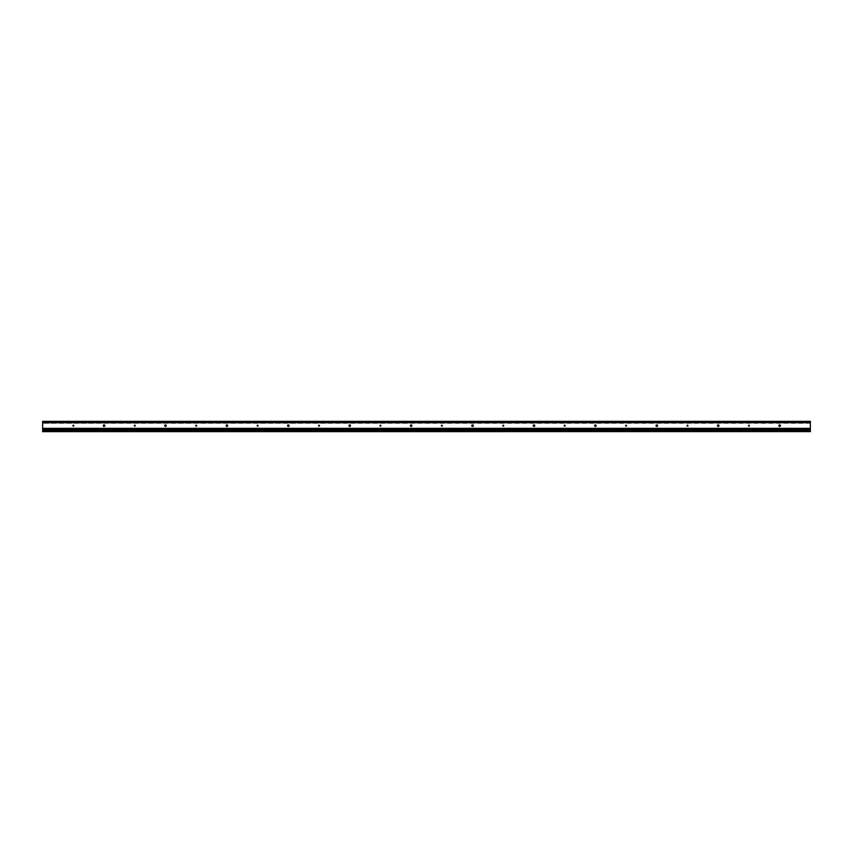 <?xml version="1.0" encoding="UTF-8"?>
<svg xmlns="http://www.w3.org/2000/svg" width="853" height="853" viewBox="0 0 853 853"><rect width="100%" height="100%" fill="white"/><g stroke="black" fill="none" stroke-linecap="round" stroke-linejoin="round"><path stroke-width="0.64" stroke-dasharray="4.26 3.2" d="M134.774 424.901A0.768 0.768 0 0 0 134.006 425.668A0.768 0.768 0 0 0 134.774 426.436A0.768 0.768 0 0 1 134.006 425.668A0.768 0.768 0 0 1 134.774 424.901A0.768 0.768 0 0 0 134.006 425.668A0.768 0.768 0 0 0 134.774 426.436A0.768 0.768 0 0 1 134.006 425.668A0.768 0.768 0 0 1 134.774 424.901L134.006 425.668L134.774 426.436L135.542 425.668L134.774 424.901L135.488 425.956L134.23 426.212L134.625 424.911L134.23 426.212L135.488 425.956L134.774 424.901L135.488 425.956L134.134 426.095L134.774 424.901A0.768 0.768 0 0 1 135.542 425.668A0.768 0.768 0 0 1 134.774 426.436A0.768 0.768 0 0 0 135.542 425.668A0.768 0.768 0 0 0 134.774 424.901A0.768 0.768 0 0 1 135.542 425.668A0.768 0.768 0 0 1 134.774 426.436A0.768 0.768 0 0 0 135.542 425.668A0.768 0.768 0 0 0 134.774 424.901M196.19 424.901A0.768 0.768 0 0 0 195.422 425.668A0.768 0.768 0 0 0 196.19 426.436A0.768 0.768 0 0 1 195.422 425.668A0.768 0.768 0 0 1 196.19 424.901A0.768 0.768 0 0 0 195.422 425.668A0.768 0.768 0 0 0 196.19 426.436A0.768 0.768 0 0 1 195.422 425.668A0.768 0.768 0 0 1 196.19 424.901L195.422 425.668L196.19 426.436L196.958 425.668L196.19 424.901L196.904 425.956L195.646 426.212L196.041 424.911L195.646 426.212L196.904 425.956L196.19 424.901L196.904 425.956L195.55 426.095L196.19 424.901A0.768 0.768 0 0 1 196.958 425.668A0.768 0.768 0 0 1 196.19 426.436A0.768 0.768 0 0 0 196.958 425.668A0.768 0.768 0 0 0 196.19 424.901A0.768 0.768 0 0 1 196.958 425.668A0.768 0.768 0 0 1 196.19 426.436A0.768 0.768 0 0 0 196.958 425.668A0.768 0.768 0 0 0 196.19 424.901M257.606 424.901A0.768 0.768 0 0 0 256.838 425.668A0.768 0.768 0 0 0 257.606 426.436A0.768 0.768 0 0 1 256.838 425.668A0.768 0.768 0 0 1 257.606 424.901A0.768 0.768 0 0 0 256.838 425.668A0.768 0.768 0 0 0 257.606 426.436A0.768 0.768 0 0 1 256.838 425.668A0.768 0.768 0 0 1 257.606 424.901L256.838 425.668L257.606 426.436L258.374 425.668L257.606 424.901L258.32 425.956L257.062 426.212L257.457 424.911L257.062 426.212L258.32 425.956L257.606 424.901L258.32 425.956L256.966 426.095L257.606 424.901A0.768 0.768 0 0 1 258.374 425.668A0.768 0.768 0 0 1 257.606 426.436A0.768 0.768 0 0 0 258.374 425.668A0.768 0.768 0 0 0 257.606 424.901A0.768 0.768 0 0 1 258.374 425.668A0.768 0.768 0 0 1 257.606 426.436A0.768 0.768 0 0 0 258.374 425.668A0.768 0.768 0 0 0 257.606 424.901M319.022 424.901A0.768 0.768 0 0 0 318.254 425.668A0.768 0.768 0 0 0 319.022 426.436A0.768 0.768 0 0 1 318.254 425.668A0.768 0.768 0 0 1 319.022 424.901A0.768 0.768 0 0 0 318.254 425.668A0.768 0.768 0 0 0 319.022 426.436A0.768 0.768 0 0 1 318.254 425.668A0.768 0.768 0 0 1 319.022 424.901L318.254 425.668L319.022 426.436L319.79 425.668L319.022 424.901L319.736 425.956L318.478 426.212L318.873 424.911L318.478 426.212L319.736 425.956L319.022 424.901L319.736 425.956L318.382 426.095L319.022 424.901A0.768 0.768 0 0 1 319.79 425.668A0.768 0.768 0 0 1 319.022 426.436A0.768 0.768 0 0 0 319.79 425.668A0.768 0.768 0 0 0 319.022 424.901A0.768 0.768 0 0 1 319.79 425.668A0.768 0.768 0 0 1 319.022 426.436A0.768 0.768 0 0 0 319.79 425.668A0.768 0.768 0 0 0 319.022 424.901M380.438 424.901A0.768 0.768 0 0 0 379.67 425.668A0.768 0.768 0 0 0 380.438 426.436A0.768 0.768 0 0 1 379.67 425.668A0.768 0.768 0 0 1 380.438 424.901A0.768 0.768 0 0 0 379.67 425.668A0.768 0.768 0 0 0 380.438 426.436A0.768 0.768 0 0 1 379.67 425.668A0.768 0.768 0 0 1 380.438 424.901L379.67 425.668L380.438 426.436L380.982 425.125L380.438 424.901L381.195 425.519L380.737 426.372L379.67 425.668L380.438 424.901L379.724 425.956L380.982 426.212L380.587 424.911L380.982 426.212L379.724 425.956L380.438 424.901A0.768 0.768 0 0 1 381.206 425.668A0.768 0.768 0 0 1 380.438 426.436A0.768 0.768 0 0 0 381.206 425.668A0.768 0.768 0 0 0 380.438 424.901A0.768 0.768 0 0 1 381.206 425.668A0.768 0.768 0 0 1 380.438 426.436A0.768 0.768 0 0 0 381.206 425.668A0.768 0.768 0 0 0 380.438 424.901M441.854 424.901A0.768 0.768 0 0 0 441.086 425.668A0.768 0.768 0 0 0 441.854 426.436A0.768 0.768 0 0 1 441.086 425.668A0.768 0.768 0 0 1 441.854 424.901A0.768 0.768 0 0 0 441.086 425.668A0.768 0.768 0 0 0 441.854 426.436A0.768 0.768 0 0 1 441.086 425.668A0.768 0.768 0 0 1 441.854 424.901L441.086 425.668L441.854 426.436L442.622 425.668L441.854 424.901L442.568 425.956L441.31 426.212L441.705 424.911L441.31 426.212L442.568 425.956L441.854 424.901L442.568 425.956L441.214 426.095L441.854 424.901A0.768 0.768 0 0 1 442.622 425.668A0.768 0.768 0 0 1 441.854 426.436A0.768 0.768 0 0 0 442.622 425.668A0.768 0.768 0 0 0 441.854 424.901A0.768 0.768 0 0 1 442.622 425.668A0.768 0.768 0 0 1 441.854 426.436A0.768 0.768 0 0 0 442.622 425.668A0.768 0.768 0 0 0 441.854 424.901M73.358 424.901A0.768 0.768 0 0 0 72.59 425.668A0.768 0.768 0 0 0 73.358 426.436A0.768 0.768 0 0 1 72.59 425.668A0.768 0.768 0 0 1 73.358 424.901A0.768 0.768 0 0 0 72.59 425.668A0.768 0.768 0 0 0 73.358 426.436A0.768 0.768 0 0 1 72.59 425.668A0.768 0.768 0 0 1 73.358 424.901L72.59 425.668L73.358 426.436L74.126 425.668L73.358 424.901L74.072 425.956L72.814 426.212L73.209 424.911L72.814 426.212L74.072 425.956L73.358 424.901L74.072 425.956L72.718 426.095L73.358 424.901A0.768 0.768 0 0 1 74.126 425.668A0.768 0.768 0 0 1 73.358 426.436A0.768 0.768 0 0 0 74.126 425.668A0.768 0.768 0 0 0 73.358 424.901A0.768 0.768 0 0 1 74.126 425.668A0.768 0.768 0 0 1 73.358 426.436A0.768 0.768 0 0 0 74.126 425.668A0.768 0.768 0 0 0 73.358 424.901M503.27 424.901A0.768 0.768 0 0 0 502.502 425.668A0.768 0.768 0 0 0 503.27 426.436A0.768 0.768 0 0 1 502.502 425.668A0.768 0.768 0 0 1 503.27 424.901A0.768 0.768 0 0 0 502.502 425.668A0.768 0.768 0 0 0 503.27 426.436A0.768 0.768 0 0 1 502.502 425.668A0.768 0.768 0 0 1 503.27 424.901L502.502 425.668L503.27 426.436L504.038 425.668L503.27 424.901L503.984 425.956L502.726 426.212L503.121 424.911L502.726 426.212L503.984 425.956L503.27 424.901L503.984 425.956L502.63 426.095L503.27 424.901A0.768 0.768 0 0 1 504.038 425.668A0.768 0.768 0 0 1 503.27 426.436A0.768 0.768 0 0 0 504.038 425.668A0.768 0.768 0 0 0 503.27 424.901A0.768 0.768 0 0 1 504.038 425.668A0.768 0.768 0 0 1 503.27 426.436A0.768 0.768 0 0 0 504.038 425.668A0.768 0.768 0 0 0 503.27 424.901M564.686 424.901A0.768 0.768 0 0 0 563.918 425.668A0.768 0.768 0 0 0 564.686 426.436A0.768 0.768 0 0 1 563.918 425.668A0.768 0.768 0 0 1 564.686 424.901A0.768 0.768 0 0 0 563.918 425.668A0.768 0.768 0 0 0 564.686 426.436A0.768 0.768 0 0 1 563.918 425.668A0.768 0.768 0 0 1 564.686 424.901L563.918 425.668L564.686 426.436L565.454 425.668L564.686 424.901L565.4 425.956L564.142 426.212L564.537 424.911L564.142 426.212L565.4 425.956L564.686 424.901L565.4 425.956L564.046 426.095L564.686 424.901A0.768 0.768 0 0 1 565.454 425.668A0.768 0.768 0 0 1 564.686 426.436A0.768 0.768 0 0 0 565.454 425.668A0.768 0.768 0 0 0 564.686 424.901A0.768 0.768 0 0 1 565.454 425.668A0.768 0.768 0 0 1 564.686 426.436A0.768 0.768 0 0 0 565.454 425.668A0.768 0.768 0 0 0 564.686 424.901M626.102 424.901A0.768 0.768 0 0 0 625.334 425.668A0.768 0.768 0 0 0 626.102 426.436A0.768 0.768 0 0 1 625.334 425.668A0.768 0.768 0 0 1 626.102 424.901A0.768 0.768 0 0 0 625.334 425.668A0.768 0.768 0 0 0 626.102 426.436A0.768 0.768 0 0 1 625.334 425.668A0.768 0.768 0 0 1 626.102 424.901L625.334 425.668L626.102 426.436L626.646 425.125L626.102 424.901L626.859 425.519L626.401 426.372L625.334 425.668L626.102 424.901L625.388 425.956L626.646 426.212L626.251 424.911L626.646 426.212L625.388 425.956L626.102 424.901A0.768 0.768 0 0 1 626.87 425.668A0.768 0.768 0 0 1 626.102 426.436A0.768 0.768 0 0 0 626.87 425.668A0.768 0.768 0 0 0 626.102 424.901A0.768 0.768 0 0 1 626.87 425.668A0.768 0.768 0 0 1 626.102 426.436A0.768 0.768 0 0 0 626.87 425.668A0.768 0.768 0 0 0 626.102 424.901M687.518 424.901A0.768 0.768 0 0 0 686.75 425.668A0.768 0.768 0 0 0 687.518 426.436A0.768 0.768 0 0 1 686.75 425.668A0.768 0.768 0 0 1 687.518 424.901A0.768 0.768 0 0 0 686.75 425.668A0.768 0.768 0 0 0 687.518 426.436A0.768 0.768 0 0 1 686.75 425.668A0.768 0.768 0 0 1 687.518 424.901L686.75 425.668L687.518 426.436L688.286 425.668L687.518 424.901L688.232 425.956L686.974 426.212L687.369 424.911L686.974 426.212L688.232 425.956L687.518 424.901L688.232 425.956L686.878 426.095L687.518 424.901A0.768 0.768 0 0 1 688.286 425.668A0.768 0.768 0 0 1 687.518 426.436A0.768 0.768 0 0 0 688.286 425.668A0.768 0.768 0 0 0 687.518 424.901A0.768 0.768 0 0 1 688.286 425.668A0.768 0.768 0 0 1 687.518 426.436A0.768 0.768 0 0 0 688.286 425.668A0.768 0.768 0 0 0 687.518 424.901M748.934 424.901A0.768 0.768 0 0 0 748.166 425.668A0.768 0.768 0 0 0 748.934 426.436A0.768 0.768 0 0 1 748.166 425.668A0.768 0.768 0 0 1 748.934 424.901A0.768 0.768 0 0 0 748.166 425.668A0.768 0.768 0 0 0 748.934 426.436A0.768 0.768 0 0 1 748.166 425.668A0.768 0.768 0 0 1 748.934 424.901L748.166 425.668L748.934 426.436L749.702 425.668L748.934 424.901L749.648 425.956L748.39 426.212L748.785 424.911L748.39 426.212L749.648 425.956L748.934 424.901L749.648 425.956L748.294 426.095L748.934 424.901A0.768 0.768 0 0 1 749.702 425.668A0.768 0.768 0 0 1 748.934 426.436A0.768 0.768 0 0 0 749.702 425.668A0.768 0.768 0 0 0 748.934 424.901A0.768 0.768 0 0 1 749.702 425.668A0.768 0.768 0 0 1 748.934 426.436A0.768 0.768 0 0 0 749.702 425.668A0.768 0.768 0 0 0 748.934 424.901M42.65 421.361L810.35 421.361L42.65 421.361L810.35 421.361L42.65 421.361L42.65 430.797L810.35 430.818L810.35 431.639L810.35 430.946L42.65 431.01L42.65 421.819L42.65 429.283L810.35 429.283L42.65 429.581L810.35 429.475L42.65 429.315L42.65 428.451L810.35 428.451L42.65 428.025L42.65 423.013L810.35 423.013L810.35 422.352L42.65 422.352L42.65 421.51L810.35 421.51L810.35 422.064L42.65 422.064L810.35 422.064L42.65 422.352L42.65 423.013L810.35 423.013L42.65 423.013L810.35 423.013L42.65 423.259L810.35 423.259L810.35 428.025L42.65 428.025L810.35 428.025L42.65 428.025L810.35 428.451L42.65 428.899L810.35 429.315L42.65 429.475L810.35 429.581L42.65 429.592L810.35 429.283L810.35 421.819L42.65 421.819L810.35 421.819L42.65 421.819L810.35 421.819L810.35 430.701L42.65 430.701L810.35 431.17L42.65 431.639L42.65 430.818L810.35 430.818L42.65 430.818L810.35 430.573L42.65 430.786L810.35 430.786L42.65 430.488L810.35 430.488L810.35 421.361L42.65 421.361L42.65 431.639L42.65 421.361L810.35 421.361L810.35 431.639L810.35 421.361L42.65 421.361L810.35 421.851L42.65 422L42.65 428.515L810.35 428.856L42.65 428.856L810.35 428.547L42.65 428.515L810.35 428.515L42.65 428.27L810.35 428.27L810.35 422.725L42.65 422.725L810.35 422.725L42.65 422.278L810.35 422.278L42.65 422L810.35 421.361L810.35 429.144L42.65 429.144L810.35 429.517L42.65 429.23L42.65 421.819L42.65 431.16L810.35 431.181L42.65 431.181L810.35 431.064L42.65 431.16L810.35 431.16L42.65 430.85L810.35 430.85L810.35 421.819L42.65 421.819L810.35 421.819L42.65 421.819L810.35 421.819L810.35 429.23L42.65 429.528L810.35 429.517L42.65 428.856L810.35 428.856L810.35 429.528L42.65 429.528L42.65 421.361M779.354 424.954A0.768 0.768 0 0 0 779.343 424.954L780.41 425.668A0.768 0.768 0 0 0 779.642 424.901A0.768 0.768 0 0 0 778.874 425.668A0.768 0.768 0 0 1 779.642 424.901A0.768 0.768 0 0 1 780.41 425.668L780.399 425.519A0.768 0.768 0 0 0 780.399 425.508M780.399 425.818L780.41 425.668A0.768 0.768 0 0 1 779.642 426.436A0.768 0.768 0 0 1 778.874 425.668L778.874 425.668A0.768 0.768 0 0 0 779.642 426.436A0.768 0.768 0 0 0 780.41 425.668L779.941 424.954A0.768 0.768 0 0 0 779.93 424.954M717.938 424.954A0.768 0.768 0 0 0 717.927 424.954L718.994 425.668A0.768 0.768 0 0 0 718.226 424.901A0.768 0.768 0 0 0 717.458 425.668L717.458 425.668A0.768 0.768 0 0 1 718.226 424.901A0.768 0.768 0 0 1 718.994 425.668L718.983 425.519A0.768 0.768 0 0 0 718.983 425.508M717.469 425.508A0.768 0.768 0 0 0 717.469 425.519L717.458 425.668A0.768 0.768 0 0 0 718.226 426.436A0.768 0.768 0 0 0 718.994 425.668L718.525 424.954A0.768 0.768 0 0 0 718.514 424.954M718.983 425.818A0.768 0.768 0 0 0 718.983 425.807L718.994 425.668A0.768 0.768 0 0 1 718.226 426.436A0.768 0.768 0 0 1 717.458 425.668L717.927 424.954M656.522 424.954A0.768 0.768 0 0 0 656.511 424.954L657.578 425.668A0.768 0.768 0 0 0 656.81 424.901A0.768 0.768 0 0 0 656.042 425.668L656.042 425.668A0.768 0.768 0 0 1 656.81 424.901A0.768 0.768 0 0 1 657.578 425.668L657.567 425.519A0.768 0.768 0 0 0 657.567 425.508M656.053 425.508A0.768 0.768 0 0 0 656.053 425.519L656.042 425.668A0.768 0.768 0 0 0 656.81 426.436A0.768 0.768 0 0 0 657.578 425.668L657.109 424.954A0.768 0.768 0 0 0 657.098 424.954M657.567 425.818L657.578 425.668A0.768 0.768 0 0 1 656.81 426.436A0.768 0.768 0 0 1 656.042 425.668L656.511 424.954M595.106 424.954A0.768 0.768 0 0 0 595.095 424.954L596.162 425.668A0.768 0.768 0 0 0 595.394 424.901A0.768 0.768 0 0 0 594.626 425.668A0.768 0.768 0 0 1 595.394 424.901A0.768 0.768 0 0 1 596.162 425.668L596.151 425.519A0.768 0.768 0 0 0 596.151 425.508M596.151 425.818A0.768 0.768 0 0 0 596.151 425.807L596.162 425.668A0.768 0.768 0 0 1 595.394 426.436A0.768 0.768 0 0 1 594.626 425.668L594.626 425.668A0.768 0.768 0 0 0 595.394 426.436A0.768 0.768 0 0 0 596.162 425.668L595.693 424.954A0.768 0.768 0 0 0 595.682 424.954M533.69 424.954A0.768 0.768 0 0 0 533.679 424.954L534.746 425.668A0.768 0.768 0 0 0 533.978 424.901A0.768 0.768 0 0 0 533.21 425.668L533.21 425.668A0.768 0.768 0 0 1 533.978 424.901A0.768 0.768 0 0 1 534.746 425.668L534.735 425.519A0.768 0.768 0 0 0 534.735 425.508M533.221 425.508A0.768 0.768 0 0 0 533.221 425.519L533.21 425.668A0.768 0.768 0 0 0 533.978 426.436A0.768 0.768 0 0 0 534.746 425.668L534.277 424.954A0.768 0.768 0 0 0 534.266 424.954M534.735 425.818L534.746 425.668A0.768 0.768 0 0 1 533.978 426.436A0.768 0.768 0 0 1 533.21 425.668L533.679 424.954M472.274 424.954A0.768 0.768 0 0 0 472.263 424.954L473.33 425.668A0.768 0.768 0 0 0 472.562 424.901A0.768 0.768 0 0 0 471.794 425.668L471.794 425.668A0.768 0.768 0 0 1 472.562 424.901A0.768 0.768 0 0 1 473.33 425.668L473.319 425.519A0.768 0.768 0 0 0 473.319 425.508M471.805 425.508A0.768 0.768 0 0 0 471.805 425.519L471.794 425.668A0.768 0.768 0 0 0 472.562 426.436A0.768 0.768 0 0 0 473.33 425.668L472.861 424.954A0.768 0.768 0 0 0 472.85 424.954M473.319 425.818L473.33 425.668A0.768 0.768 0 0 1 472.562 426.436A0.768 0.768 0 0 1 471.794 425.668L472.263 424.954M410.858 424.954A0.768 0.768 0 0 0 410.847 424.954L411.914 425.668A0.768 0.768 0 0 0 411.146 424.901A0.768 0.768 0 0 0 410.378 425.668L410.378 425.668A0.768 0.768 0 0 1 411.146 424.901A0.768 0.768 0 0 1 411.914 425.668L411.903 425.519A0.768 0.768 0 0 0 411.903 425.508M410.389 425.508A0.768 0.768 0 0 0 410.389 425.519L410.378 425.668A0.768 0.768 0 0 0 411.146 426.436A0.768 0.768 0 0 0 411.914 425.668L411.445 424.954A0.768 0.768 0 0 0 411.434 424.954M411.903 425.818L411.914 425.668A0.768 0.768 0 0 1 411.146 426.436A0.768 0.768 0 0 1 410.378 425.668L410.847 424.954M349.442 424.954A0.768 0.768 0 0 0 349.431 424.954L350.498 425.668A0.768 0.768 0 0 0 349.73 424.901A0.768 0.768 0 0 0 348.962 425.668L348.962 425.668A0.768 0.768 0 0 1 349.73 424.901A0.768 0.768 0 0 1 350.498 425.668L350.487 425.519A0.768 0.768 0 0 0 350.487 425.508M348.973 425.508A0.768 0.768 0 0 0 348.973 425.519L348.962 425.668A0.768 0.768 0 0 0 349.73 426.436A0.768 0.768 0 0 0 350.498 425.668L350.029 424.954A0.768 0.768 0 0 0 350.018 424.954M350.487 425.818L350.498 425.668A0.768 0.768 0 0 1 349.73 426.436A0.768 0.768 0 0 1 348.962 425.668L349.431 424.954M288.026 424.954A0.768 0.768 0 0 0 288.015 424.954L289.082 425.668A0.768 0.768 0 0 0 288.314 424.901A0.768 0.768 0 0 0 287.546 425.668L287.546 425.668A0.768 0.768 0 0 1 288.314 424.901A0.768 0.768 0 0 1 289.082 425.668L289.071 425.519A0.768 0.768 0 0 0 289.071 425.508M287.557 425.508A0.768 0.768 0 0 0 287.557 425.519L287.546 425.668A0.768 0.768 0 0 0 288.314 426.436A0.768 0.768 0 0 0 289.082 425.668L288.613 424.954A0.768 0.768 0 0 0 288.602 424.954M289.071 425.818L289.082 425.668A0.768 0.768 0 0 1 288.314 426.436A0.768 0.768 0 0 1 287.546 425.668L288.015 424.954M226.61 424.954A0.768 0.768 0 0 0 226.599 424.954L227.666 425.668A0.768 0.768 0 0 0 226.898 424.901A0.768 0.768 0 0 0 226.13 425.668L226.13 425.668A0.768 0.768 0 0 1 226.898 424.901A0.768 0.768 0 0 1 227.666 425.668L227.655 425.519A0.768 0.768 0 0 0 227.655 425.508M226.141 425.508A0.768 0.768 0 0 0 226.141 425.519L226.13 425.668A0.768 0.768 0 0 0 226.898 426.436A0.768 0.768 0 0 0 227.666 425.668L227.197 424.954A0.768 0.768 0 0 0 227.186 424.954M227.655 425.818L227.666 425.668A0.768 0.768 0 0 1 226.898 426.436A0.768 0.768 0 0 1 226.13 425.668L226.599 424.954M165.194 424.954A0.768 0.768 0 0 0 165.183 424.954L166.25 425.668A0.768 0.768 0 0 0 165.482 424.901A0.768 0.768 0 0 0 164.714 425.668L164.714 425.668A0.768 0.768 0 0 1 165.482 424.901A0.768 0.768 0 0 1 166.25 425.668L166.239 425.519A0.768 0.768 0 0 0 166.239 425.508M164.725 425.508A0.768 0.768 0 0 0 164.725 425.519L164.714 425.668A0.768 0.768 0 0 0 165.482 426.436A0.768 0.768 0 0 0 166.25 425.668L165.781 424.954A0.768 0.768 0 0 0 165.77 424.954M164.725 425.807A0.768 0.768 0 0 0 164.725 425.818L165.482 426.436L166.196 425.956L164.938 426.212L165.183 424.954M103.778 424.954A0.768 0.768 0 0 0 103.767 424.954L104.834 425.668A0.768 0.768 0 0 0 104.066 424.901A0.768 0.768 0 0 0 103.298 425.668A0.768 0.768 0 0 1 104.066 424.901A0.768 0.768 0 0 1 104.834 425.668L104.823 425.519A0.768 0.768 0 0 0 104.823 425.508M104.823 425.818L104.834 425.668A0.768 0.768 0 0 1 104.066 426.436A0.768 0.768 0 0 1 103.298 425.668L103.298 425.668A0.768 0.768 0 0 0 104.066 426.436A0.768 0.768 0 0 0 104.834 425.668L104.365 424.954A0.768 0.768 0 0 0 104.354 424.954M810.35 430.509L42.65 430.509M810.35 431.287L42.65 431.287L810.35 431.287L42.65 431.639L810.35 431.181L810.35 430.53L42.65 430.808L42.65 422.171L810.35 422.171L42.65 422.171L810.35 422.171L42.65 422.171L42.65 429.667L810.35 429.667L42.65 429.667L810.35 429.667L42.65 429.336L810.35 429.667L810.35 422.171L810.35 430.818L42.65 430.808L810.35 430.882L810.35 421.819L810.35 429.528M780.356 425.956L778.928 425.956M718.94 425.956L717.512 425.956M657.524 425.956L656.096 425.956M596.108 425.956L594.68 425.956M534.692 425.956L533.264 425.956M473.276 425.956L471.848 425.956M411.86 425.956L410.432 425.956M350.444 425.956L349.016 425.956M289.028 425.956L287.6 425.956M227.612 425.956L226.184 425.956M104.78 425.956L103.352 425.956M164.768 425.37L164.714 425.668A0.768 0.768 0 0 0 165.482 426.436A0.768 0.768 0 0 0 166.25 425.668L166.239 425.818M166.196 425.956L164.768 425.956M810.35 431.096L42.65 431.16L42.65 421.819L42.65 429.528M42.65 430.573L42.65 422.171L42.65 430.978L810.35 431L42.65 431L810.35 430.989L42.65 431L810.35 430.573L810.35 422.171L42.65 422.171L42.65 430.53L810.35 430.53L42.65 431L810.35 430.53L810.35 422.171L42.65 422.171L810.35 422.171L810.35 429.667L42.65 429.667L42.65 422.171L810.35 422.171L810.35 430.53M810.35 429.667L810.35 422.171L810.35 429.667M810.35 429.592L42.65 429.592M42.65 431.01L810.35 431.01M810.35 430.946L42.65 430.946M42.65 430.797L810.35 430.797L42.65 430.818M42.65 431.16L810.35 431.16"/><path stroke-width="1.28" d="M779.93 424.954A0.768 0.768 0 0 0 779.791 424.911L779.343 424.954A0.768 0.768 0 0 0 778.874 425.668A0.768 0.768 0 0 1 779.642 424.901A0.768 0.768 0 0 1 780.41 425.668A0.768 0.768 0 0 0 780.399 425.519L780.068 425.029A0.768 0.768 0 0 0 779.941 424.954L779.791 424.911A0.768 0.768 0 0 0 779.354 424.954M780.399 425.508A0.768 0.768 0 0 0 780.068 425.029L779.941 424.954M718.514 424.954A0.768 0.768 0 0 0 718.375 424.911L717.927 424.954A0.768 0.768 0 0 0 717.799 425.029L717.469 425.519A0.768 0.768 0 0 0 717.458 425.668A0.768 0.768 0 0 1 718.226 424.901A0.768 0.768 0 0 1 718.994 425.668A0.768 0.768 0 0 0 718.983 425.519L718.652 425.029A0.768 0.768 0 0 0 718.525 424.954L718.375 424.911A0.768 0.768 0 0 0 717.938 424.954M718.983 425.508A0.768 0.768 0 0 0 718.652 425.029L718.525 424.954M717.927 424.954L717.799 425.029A0.768 0.768 0 0 0 717.469 425.508M657.098 424.954A0.768 0.768 0 0 0 656.959 424.911L656.511 424.954A0.768 0.768 0 0 0 656.384 425.029L656.053 425.519A0.768 0.768 0 0 0 656.042 425.668A0.768 0.768 0 0 1 656.81 424.901A0.768 0.768 0 0 1 657.578 425.668A0.768 0.768 0 0 0 657.567 425.519L657.236 425.029A0.768 0.768 0 0 0 657.109 424.954L656.959 424.911A0.768 0.768 0 0 0 656.522 424.954M657.567 425.508A0.768 0.768 0 0 0 657.236 425.029L657.109 424.954M656.511 424.954L656.384 425.029A0.768 0.768 0 0 0 656.053 425.508M595.682 424.954A0.768 0.768 0 0 0 595.543 424.911L595.095 424.954A0.768 0.768 0 0 0 594.626 425.668A0.768 0.768 0 0 1 595.394 424.901A0.768 0.768 0 0 1 596.162 425.668A0.768 0.768 0 0 0 596.151 425.519L595.82 425.029A0.768 0.768 0 0 0 595.693 424.954L595.543 424.911A0.768 0.768 0 0 0 595.106 424.954M596.151 425.508A0.768 0.768 0 0 0 595.82 425.029L595.693 424.954M534.266 424.954A0.768 0.768 0 0 0 534.127 424.911L533.679 424.954A0.768 0.768 0 0 0 533.551 425.029L533.221 425.519A0.768 0.768 0 0 0 533.21 425.668A0.768 0.768 0 0 1 533.978 424.901A0.768 0.768 0 0 1 534.746 425.668A0.768 0.768 0 0 0 534.735 425.519L534.404 425.029A0.768 0.768 0 0 0 534.277 424.954L534.127 424.911A0.768 0.768 0 0 0 533.69 424.954M534.735 425.508A0.768 0.768 0 0 0 534.404 425.029L534.277 424.954M533.679 424.954L533.551 425.029A0.768 0.768 0 0 0 533.221 425.508M472.85 424.954A0.768 0.768 0 0 0 472.711 424.911L472.263 424.954A0.768 0.768 0 0 0 472.135 425.029L471.805 425.519A0.768 0.768 0 0 0 471.794 425.668A0.768 0.768 0 0 1 472.562 424.901A0.768 0.768 0 0 1 473.33 425.668A0.768 0.768 0 0 0 473.319 425.519L472.988 425.029A0.768 0.768 0 0 0 472.861 424.954L472.711 424.911A0.768 0.768 0 0 0 472.274 424.954M473.319 425.508A0.768 0.768 0 0 0 472.988 425.029L472.861 424.954M472.263 424.954L472.135 425.029A0.768 0.768 0 0 0 471.805 425.508M411.434 424.954A0.768 0.768 0 0 0 411.295 424.911L410.847 424.954A0.768 0.768 0 0 0 410.719 425.029L410.389 425.519A0.768 0.768 0 0 0 410.378 425.668A0.768 0.768 0 0 1 411.146 424.901A0.768 0.768 0 0 1 411.914 425.668A0.768 0.768 0 0 0 411.903 425.519L411.572 425.029A0.768 0.768 0 0 0 411.445 424.954L411.295 424.911A0.768 0.768 0 0 0 410.858 424.954M411.903 425.508A0.768 0.768 0 0 0 411.572 425.029L411.445 424.954M410.847 424.954L410.719 425.029A0.768 0.768 0 0 0 410.389 425.508M350.018 424.954A0.768 0.768 0 0 0 349.879 424.911L349.431 424.954A0.768 0.768 0 0 0 349.303 425.029L348.973 425.519A0.768 0.768 0 0 0 348.962 425.668A0.768 0.768 0 0 1 349.73 424.901A0.768 0.768 0 0 1 350.498 425.668A0.768 0.768 0 0 0 350.487 425.519L350.156 425.029A0.768 0.768 0 0 0 350.029 424.954L349.879 424.911A0.768 0.768 0 0 0 349.442 424.954M350.487 425.508A0.768 0.768 0 0 0 350.156 425.029L350.029 424.954M349.431 424.954L349.303 425.029A0.768 0.768 0 0 0 348.973 425.508M288.602 424.954A0.768 0.768 0 0 0 288.463 424.911L288.015 424.954A0.768 0.768 0 0 0 287.887 425.029L287.557 425.519A0.768 0.768 0 0 0 287.546 425.668A0.768 0.768 0 0 1 288.314 424.901A0.768 0.768 0 0 1 289.082 425.668A0.768 0.768 0 0 0 289.071 425.519L288.74 425.029A0.768 0.768 0 0 0 288.613 424.954L288.463 424.911A0.768 0.768 0 0 0 288.026 424.954M289.071 425.508A0.768 0.768 0 0 0 288.74 425.029L288.613 424.954M288.015 424.954L287.887 425.029A0.768 0.768 0 0 0 287.557 425.508M227.186 424.954A0.768 0.768 0 0 0 227.047 424.911L226.599 424.954A0.768 0.768 0 0 0 226.471 425.029L226.141 425.519A0.768 0.768 0 0 0 226.13 425.668A0.768 0.768 0 0 1 226.898 424.901A0.768 0.768 0 0 1 227.666 425.668A0.768 0.768 0 0 0 227.655 425.519L227.324 425.029A0.768 0.768 0 0 0 227.197 424.954L227.047 424.911A0.768 0.768 0 0 0 226.61 424.954M227.655 425.508A0.768 0.768 0 0 0 227.324 425.029L227.197 424.954M226.599 424.954L226.471 425.029A0.768 0.768 0 0 0 226.141 425.508M165.77 424.954A0.768 0.768 0 0 0 165.631 424.911L165.183 424.954A0.768 0.768 0 0 0 165.055 425.029L164.725 425.519A0.768 0.768 0 0 0 164.714 425.668A0.768 0.768 0 0 1 165.482 424.901A0.768 0.768 0 0 1 166.25 425.668A0.768 0.768 0 0 0 166.239 425.519L165.908 425.029A0.768 0.768 0 0 0 165.781 424.954L165.631 424.911A0.768 0.768 0 0 0 165.194 424.954M166.239 425.508A0.768 0.768 0 0 0 165.908 425.029L165.781 424.954M165.183 424.954L165.055 425.029A0.768 0.768 0 0 0 164.725 425.508M104.354 424.954A0.768 0.768 0 0 0 104.215 424.911L103.767 424.954A0.768 0.768 0 0 0 103.298 425.668A0.768 0.768 0 0 1 104.066 424.901A0.768 0.768 0 0 1 104.834 425.668A0.768 0.768 0 0 0 104.823 425.519L104.492 425.029A0.768 0.768 0 0 0 104.365 424.954L104.215 424.911A0.768 0.768 0 0 0 103.778 424.954M104.823 425.508A0.768 0.768 0 0 0 104.492 425.029L104.365 424.954M810.35 430.509L810.35 421.361L42.65 421.361L810.35 421.361L810.35 430.509L42.65 430.509L42.65 421.361L42.65 430.509L810.35 430.509L42.65 430.573L810.35 430.818L42.65 430.637M779.343 424.954L779.343 426.372L780.356 425.37M717.586 425.242L718.226 426.436L718.94 425.37M656.17 425.242L656.81 426.436L657.524 425.37M595.095 424.954L595.095 426.372L596.108 425.37M533.338 425.242L533.978 426.436L534.692 425.37M471.922 425.242L472.562 426.436L473.276 425.37M410.506 425.242L411.146 426.436L411.86 425.37M349.09 425.242L349.73 426.436L350.444 425.37M287.674 425.242L288.314 426.436L289.028 425.37M226.258 425.242L226.898 426.436L227.612 425.37M164.842 425.242L165.482 426.436L166.196 425.37M103.767 424.954L103.767 426.372L104.78 425.37M810.35 430.637L810.35 431.618L810.35 430.818L42.65 430.818L42.65 431.639L42.65 430.509M778.928 425.956L778.874 425.668A0.768 0.768 0 0 0 779.343 426.372M718.525 426.372A0.768 0.768 0 0 0 718.983 425.818L718.94 425.956M717.512 425.956L717.458 425.668A0.768 0.768 0 0 0 717.927 426.372M656.096 425.956L656.042 425.668A0.768 0.768 0 0 0 656.511 426.372M595.693 426.372A0.768 0.768 0 0 0 596.151 425.818L596.108 425.956M594.68 425.956L594.626 425.668A0.768 0.768 0 0 0 595.095 426.372M533.264 425.956L533.21 425.668A0.768 0.768 0 0 0 533.679 426.372M471.848 425.956L471.794 425.668A0.768 0.768 0 0 0 472.263 426.372M410.432 425.956L410.378 425.668A0.768 0.768 0 0 0 410.847 426.372M349.016 425.956L348.962 425.668A0.768 0.768 0 0 0 349.431 426.372M287.6 425.956L287.546 425.668A0.768 0.768 0 0 0 288.015 426.372M226.184 425.956L226.13 425.668A0.768 0.768 0 0 0 226.599 426.372M164.768 425.956L164.725 425.818A0.768 0.768 0 0 0 165.183 426.372M103.352 425.956L103.298 425.668A0.768 0.768 0 0 0 103.767 426.372M810.35 431.618L42.65 431.639M104.365 426.372A0.768 0.768 0 0 0 104.834 425.668A0.768 0.768 0 0 1 104.066 426.436A0.768 0.768 0 0 1 103.298 425.668M103.778 426.372A0.768 0.768 0 0 0 104.354 426.372M165.781 426.372A0.768 0.768 0 0 0 166.25 425.668A0.768 0.768 0 0 1 165.482 426.436A0.768 0.768 0 0 1 164.714 425.668A0.768 0.768 0 0 0 164.725 425.807M165.194 426.372A0.768 0.768 0 0 0 165.77 426.372M227.197 426.372A0.768 0.768 0 0 0 227.666 425.668A0.768 0.768 0 0 1 226.898 426.436A0.768 0.768 0 0 1 226.13 425.668M226.61 426.372A0.768 0.768 0 0 0 227.186 426.372M288.613 426.372A0.768 0.768 0 0 0 289.082 425.668A0.768 0.768 0 0 1 288.314 426.436A0.768 0.768 0 0 1 287.546 425.668M288.026 426.372A0.768 0.768 0 0 0 288.602 426.372M350.029 426.372A0.768 0.768 0 0 0 350.498 425.668A0.768 0.768 0 0 1 349.73 426.436A0.768 0.768 0 0 1 348.962 425.668M349.442 426.372A0.768 0.768 0 0 0 350.018 426.372M411.445 426.372A0.768 0.768 0 0 0 411.914 425.668A0.768 0.768 0 0 1 411.146 426.436A0.768 0.768 0 0 1 410.378 425.668M410.858 426.372A0.768 0.768 0 0 0 411.434 426.372M472.861 426.372A0.768 0.768 0 0 0 473.33 425.668A0.768 0.768 0 0 1 472.562 426.436A0.768 0.768 0 0 1 471.794 425.668M472.274 426.372A0.768 0.768 0 0 0 472.85 426.372M534.277 426.372A0.768 0.768 0 0 0 534.746 425.668A0.768 0.768 0 0 1 533.978 426.436A0.768 0.768 0 0 1 533.21 425.668M533.69 426.372A0.768 0.768 0 0 0 534.266 426.372M596.151 425.807A0.768 0.768 0 0 0 596.162 425.668A0.768 0.768 0 0 1 595.394 426.436A0.768 0.768 0 0 1 594.626 425.668M595.106 426.372A0.768 0.768 0 0 0 595.682 426.372M657.109 426.372A0.768 0.768 0 0 0 657.578 425.668A0.768 0.768 0 0 1 656.81 426.436A0.768 0.768 0 0 1 656.042 425.668M656.522 426.372A0.768 0.768 0 0 0 657.098 426.372M718.983 425.807A0.768 0.768 0 0 0 718.994 425.668A0.768 0.768 0 0 1 718.226 426.436A0.768 0.768 0 0 1 717.458 425.668M717.938 426.372A0.768 0.768 0 0 0 718.514 426.372M779.941 426.372A0.768 0.768 0 0 0 780.41 425.668A0.768 0.768 0 0 1 779.642 426.436A0.768 0.768 0 0 1 778.874 425.668M779.354 426.372A0.768 0.768 0 0 0 779.93 426.372"/></g></svg>
